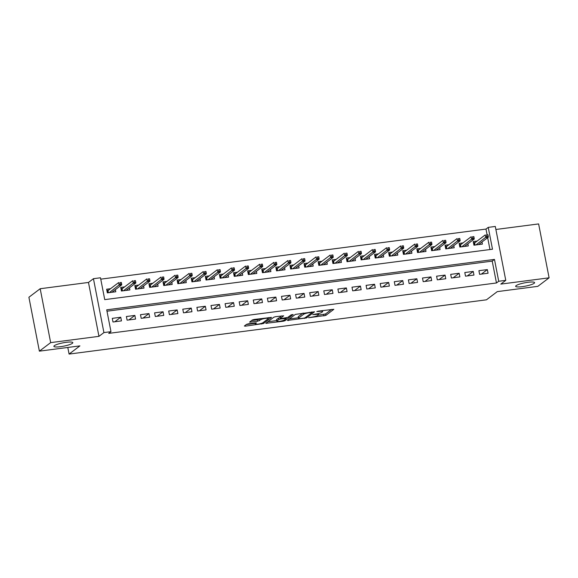 <?xml version="1.0" encoding="UTF-8"?>
<svg xmlns="http://www.w3.org/2000/svg" width="578" height="578" viewBox="0 0 578 578"><rect width="100%" height="100%" fill="white"/><g stroke="black" fill="none" stroke-linecap="round" stroke-linejoin="round"><path stroke-width="0.87" d="M308.616 317.741L325.811 315.422L333.853 309.295L318.138 311.152L316.809 311.585L319.417 311.376A4.732 0.831 169 0 1 322.647 311.542A4.732 0.831 169 0 1 322.43 311.867L321.765 312.373A4.732 0.831 169 0 1 315.92 314.02L312.734 314.627L315.299 314.49A4.732 0.831 169 0 1 318.529 314.656A4.732 0.831 169 0 1 318.312 314.981L317.647 315.487A4.732 0.831 169 0 1 311.802 317.134L308.616 317.741M72.373 343.332A9.645 1.691 169 0 0 72.821 342.667A9.645 1.691 169 0 0 64.649 342.552A9.645 1.691 169 0 0 54.325 345.68A9.645 1.691 169 0 0 53.877 346.345A9.645 1.691 169 0 0 62.048 346.453A9.645 1.691 169 0 0 72.373 343.332M534.151 283.299A9.645 1.691 169 0 0 534.599 282.635A9.645 1.691 169 0 0 526.428 282.519A9.645 1.691 169 0 0 516.103 285.648A9.645 1.691 169 0 0 515.663 286.312A9.645 1.691 169 0 0 523.827 286.421A9.645 1.691 169 0 0 534.151 283.299M248.424 323.81L246.596 324.323L244.357 326.014L245.296 326.165L263.46 323.528L271.501 317.401L254.161 319.468L252.333 319.981L249.559 322.127L257.557 321.274L260.729 319.742A3.959 0.694 169 0 1 264.962 318.464A3.959 0.694 169 0 1 268.315 318.507A3.959 0.694 169 0 1 268.134 318.781L262.882 322.755A3.959 0.694 169 0 1 258.648 324.034A3.959 0.694 169 0 1 255.295 323.991A3.959 0.694 169 0 1 255.476 323.716L256.422 322.95L255.411 322.9L248.424 323.81M110.969 331.671L103.917 332.588L93.441 278.69L100.493 277.78L104.734 299.628L492.492 249.219L488.244 227.371L495.295 226.453L505.772 280.352L498.72 281.262L494.472 259.414L106.72 309.822L110.969 331.671L108.707 333.383L496.466 282.974L498.72 281.262M505.772 280.352L500.808 284.101L549.1 277.823L537.815 286.356L497.282 291.623L486.452 299.816L69.085 354.076L79.916 345.882L39.376 351.157L50.662 342.624L98.954 336.345L103.917 332.588M287.403 320.414L306.499 317.936L314.54 311.802L295.372 314.389L287.403 320.414M283.155 321.245L265.808 323.319L273.856 317.185L275.677 316.672L283.675 315.812L280.373 318.362L281.32 318.514L287.779 317.401L291.146 314.851L293.133 314.533L284.976 320.732L283.155 321.245L283.018 320.559M39.376 351.157L28.9 297.258L40.185 288.725L50.662 342.624M549.1 277.823L538.624 223.924L495.881 229.48M110.528 288.711L106.634 289.217L107.342 292.858L115.802 291.76L115.383 289.636M124.624 286.883L120.73 287.389L121.438 291.03L129.898 289.925L129.486 287.801M138.727 285.048L134.833 285.554L135.541 289.195L144.001 288.097L143.59 285.966M152.823 283.213L148.929 283.719L149.637 287.36L158.097 286.262L157.686 284.138M166.926 281.378L163.032 281.891L163.74 285.532L172.201 284.427L171.789 282.302M181.03 279.55L177.135 280.055L177.843 283.697L186.297 282.599L185.885 280.467M195.126 277.715L191.231 278.22L191.939 281.862L200.4 280.764L199.988 278.639M209.229 275.879L205.334 276.385L206.043 280.027L214.503 278.928L214.084 276.804M223.325 274.051L219.43 274.557L220.139 278.199L228.599 277.093L228.187 274.969M237.428 272.216L233.534 272.722L234.242 276.363L242.702 275.265L242.29 273.134M251.531 270.381L247.63 270.887L248.338 274.528L256.798 273.43L256.386 271.306M265.627 268.546L261.733 269.059L262.441 272.7L270.901 271.595L270.49 269.471M279.73 266.718L275.836 267.224L276.544 270.865L285.005 269.767L284.586 267.636M293.826 264.883L289.932 265.389L290.64 269.03L299.101 267.932L298.689 265.808M307.93 263.048L304.035 263.554L304.743 267.195L313.204 266.097L312.785 263.973M322.025 261.22L318.131 261.726L318.839 265.367L327.3 264.262L326.888 262.137M336.129 259.385L332.234 259.89L332.942 263.532L341.403 262.434L340.991 260.302M350.232 257.55L346.338 258.055L347.038 261.697L355.499 260.599L355.087 258.474M364.328 255.714L360.434 256.227L361.142 259.869L369.602 258.763L369.19 256.639M378.431 253.886L374.537 254.392L375.245 258.034L383.705 256.935L383.286 254.804M392.527 252.051L388.633 252.557L389.341 256.199L397.801 255.1L397.389 252.976M406.63 250.216L402.736 250.722L403.444 254.363L411.904 253.265L411.493 251.141M420.733 248.388L416.832 248.894L417.54 252.535L426 251.437L425.589 249.306M434.829 246.553L430.935 247.059L431.643 250.7L440.104 249.602L439.692 247.471M448.933 244.718L445.038 245.224L445.746 248.865L454.2 247.767L453.788 245.643M463.029 242.883L459.134 243.396L459.842 247.037L468.303 245.932L467.891 243.808M479.61 274.333L488.063 273.235L487.355 269.594L478.902 270.692L479.61 274.333M465.507 276.168L473.967 275.07L473.259 271.429L464.799 272.527L465.507 276.168M451.404 278.004L459.864 276.898L459.156 273.257L450.695 274.362L451.404 278.004M437.308 279.831L445.768 278.733L445.06 275.092L436.6 276.19L437.308 279.831M423.204 281.667L431.665 280.568L430.957 276.927L422.496 278.025L423.204 281.667M409.108 283.502L417.569 282.404L416.861 278.762L408.4 279.86L409.108 283.502M395.005 285.337L403.466 284.231L402.758 280.59L394.297 281.688L395.005 285.337M380.902 287.165L389.362 286.067L388.654 282.425L380.194 283.523L380.902 287.165M366.806 289L375.267 287.902L374.558 284.26L366.098 285.359L366.806 289M352.703 290.835L361.163 289.73L360.455 286.088L351.995 287.194L352.703 290.835M338.607 292.663L347.067 291.565L346.359 287.923L337.899 289.022L338.607 292.663M324.504 294.498L332.964 293.4L332.256 289.759L323.796 290.857L324.504 294.498M310.408 296.333L318.861 295.235L318.16 291.594L309.7 292.692L310.408 296.333M296.304 298.161L304.765 297.063L304.057 293.422L295.596 294.52L296.304 298.161M282.201 299.996L290.662 298.898L289.954 295.257L281.493 296.355L282.201 299.996M268.105 301.832L276.566 300.733L275.858 297.092L267.397 298.19L268.105 301.832M254.002 303.667L262.463 302.561L261.755 298.92L253.294 300.025L254.002 303.667M239.906 305.495L248.367 304.396L247.659 300.755L239.198 301.853L239.906 305.495M225.803 307.33L234.263 306.232L233.555 302.59L225.095 303.688L225.803 307.33M211.7 309.165L220.16 308.067L219.452 304.418L210.992 305.524L211.7 309.165M197.604 310.993L206.064 309.895L205.356 306.253L196.896 307.351L197.604 310.993M183.501 312.828L191.961 311.73L191.253 308.088L182.793 309.187L183.501 312.828M169.405 314.663L177.865 313.565L177.157 309.924L168.697 311.022L169.405 314.663M155.301 316.498L163.762 315.393L163.054 311.752L154.593 312.857L155.301 316.498M141.205 318.326L149.666 317.228L148.958 313.587L140.497 314.685L141.205 318.326M127.102 320.161L135.563 319.063L134.855 315.422L126.394 316.52L127.102 320.161M496.466 282.974L492.218 261.119L106.988 311.202M120.751 317.25L112.291 318.355L112.999 321.997L121.459 320.898L120.751 317.25L114.791 321.765M487.073 234.661L485.99 229.076L100.76 279.152M489.971 249.544L487.659 237.688M477.132 241.055L473.238 241.561L473.946 245.202L482.406 244.104L481.987 241.972M67.799 347.457L69.085 354.076M98.954 336.345L88.477 282.447L40.185 288.725M88.477 282.447L93.441 278.69M485.99 229.076L488.244 227.371M492.218 261.119L494.472 259.414M487.355 269.594L481.395 274.102M473.259 271.429L467.299 275.937M459.156 273.257L453.195 277.765M445.06 275.092L439.092 279.6M430.957 276.927L424.996 281.435M416.861 278.762L410.893 283.271M402.758 280.59L396.797 285.099M388.654 282.425L382.694 286.934M374.558 284.26L368.598 288.769M360.455 286.088L354.495 290.597M346.359 287.923L340.391 292.432M332.256 289.759L326.295 294.267M318.16 291.594L312.192 296.102M304.057 293.422L298.096 297.93M289.954 295.257L283.993 299.765M275.858 297.092L269.89 301.6M261.755 298.92L255.794 303.428M247.659 300.755L241.691 305.263M233.555 302.59L227.595 307.099M219.452 304.418L213.492 308.934M205.356 306.253L199.396 310.762M191.253 308.088L185.292 312.597M177.157 309.924L171.189 314.432M163.054 311.752L157.093 316.26M148.958 313.587L142.99 318.095M134.855 315.422L128.894 319.93M317.994 315.227L325.522 313.97L331.555 309.403M289.347 318.948L298.436 317.77M303.768 318.175L305.047 317.821L312.048 312.525L309.382 312.676A4.732 0.831 169 0 0 303.537 314.324L298.754 317.943A4.732 0.831 169 0 0 298.537 318.268A4.732 0.831 169 0 0 301.767 318.442L303.768 318.175M298.537 318.268L298.248 316.816A4.732 0.831 169 0 1 298.472 316.484L302.908 313.132M276.725 320.588L267.824 321.744M281.385 315.928L280.128 317.076M286.659 317.792L286.276 318.081M277.021 320.898A3.959 0.694 169 0 0 276.84 321.173A3.959 0.694 169 0 0 280.193 321.216A3.959 0.694 169 0 0 284.427 319.937L286.341 318.435L280.698 318.984L278.871 319.504L277.021 320.898L276.739 319.446A3.959 0.694 169 0 0 276.559 319.713L276.84 321.173M280.135 317.575L278.589 318.045L278.871 319.504M276.739 319.446L278.589 318.045M251.575 320.559L257.275 319.815L259.862 318.724M268.257 318.225L269.204 317.51M246.3 324.547L255.18 323.391M479.632 244.465L479.509 243.851M473.454 242.688L475.282 242.449M474.343 245.151L473.852 242.637L474.603 242.962L475.015 245.065M488.237 236.236L487.948 234.776L486.539 234.957L486.82 236.416L488.237 236.236L488.323 237.182L485.787 237.515L485.274 234.892L474.603 242.962M486.82 236.416L475.969 244.935M488.323 237.182L478.512 244.61M486.539 234.957L487.948 234.776M465.528 246.293L465.413 245.686M459.358 244.523L461.179 244.284M460.24 246.979L459.756 244.472L460.5 244.797L460.912 246.893M474.133 238.064L473.852 236.612L472.443 236.792L472.725 238.252L474.133 238.064L474.227 239.017L471.684 239.35L471.178 236.727L460.5 244.797M472.725 238.252L461.873 246.77M474.227 239.017L464.409 246.438M472.443 236.792L473.852 236.612M451.425 248.128L451.31 247.514M445.255 246.358L447.083 246.12M446.144 248.815L445.652 246.307L446.404 246.633L446.808 248.728M460.03 239.899L459.748 238.439L458.34 238.627L458.621 240.08L460.03 239.899L460.124 240.853L457.588 241.185L457.075 238.562L446.404 246.633M458.621 240.08L447.769 248.605M460.124 240.853L450.305 248.273M458.34 238.627L459.748 238.439M437.329 249.963L437.206 249.349M431.152 248.186L432.98 247.955M432.041 250.65L431.549 248.135L432.301 248.461L432.712 250.563M445.934 241.734L445.652 240.275L444.236 240.455L444.525 241.915L445.934 241.734L446.021 242.688L443.485 243.013L442.979 240.39L432.301 248.461M444.525 241.915L433.673 250.44M446.021 242.688L436.209 250.108M444.236 240.455L445.652 240.275M423.226 251.791L423.11 251.184M417.056 250.021L418.877 249.783M417.937 252.485L417.453 249.971L418.205 250.296L418.609 252.398M431.831 243.562L431.549 242.11L430.14 242.29L430.422 243.75L431.831 243.562L431.925 244.516L429.382 244.848L428.876 242.225L418.205 250.296M430.422 243.75L419.57 252.268M431.925 244.516L422.106 251.943M430.14 242.29L431.549 242.11M409.13 253.626L409.007 253.019M402.953 251.856L404.781 251.618M403.841 254.313L403.35 251.806L404.101 252.131L404.513 254.226M417.735 245.397L417.446 243.945L416.037 244.126L416.319 245.585L417.735 245.397L417.822 246.351L415.286 246.683L414.773 244.061L404.101 252.131M416.319 245.585L405.467 254.103M417.822 246.351L408.01 253.771M416.037 244.126L417.446 243.945M395.027 255.462L394.911 254.847M388.857 253.691L390.677 253.453M389.738 256.148L389.254 253.634L390.005 253.966L390.41 256.061M403.632 247.232L403.35 245.773L401.941 245.961L402.223 247.413L403.632 247.232L403.726 248.186L401.183 248.511L400.677 245.896L390.005 253.966M402.223 247.413L391.371 255.938M403.726 248.186L393.907 255.606M401.941 245.961L403.35 245.773M380.931 257.297L380.808 256.683M374.754 255.519L376.581 255.281M375.642 257.983L375.151 255.469L375.902 255.794L376.307 257.896M389.529 249.067L389.247 247.608L387.838 247.789L388.12 249.248L389.529 249.067L389.623 250.014L387.087 250.346L386.574 247.724L375.902 255.794M388.12 249.248L377.268 257.766M389.623 250.014L379.804 257.441M387.838 247.789L389.247 247.608M366.828 259.125L366.705 258.518M360.65 257.355L362.478 257.116M361.539 259.811L361.055 257.304L361.799 257.629L362.211 259.724M375.433 250.895L375.151 249.443L373.742 249.624L374.024 251.083L375.433 250.895L375.519 251.849L372.983 252.181L372.478 249.559L361.799 257.629M374.024 251.083L363.172 259.601M375.519 251.849L365.708 259.269M373.742 249.624L375.151 249.443M352.725 260.96L352.609 260.346M346.554 259.19L348.382 258.951M347.443 261.646L346.952 259.132L347.703 259.464L348.108 261.559M361.329 252.731L361.048 251.271L359.639 251.459L359.921 252.911L361.329 252.731L361.423 253.684L358.887 254.017L358.374 251.394L347.703 259.464M359.921 252.911L349.069 261.437M361.423 253.684L351.605 261.104M359.639 251.459L361.048 251.271M338.629 262.795L338.506 262.181M332.451 261.018L334.279 260.786M333.34 263.481L332.849 260.967L333.6 261.292L334.012 263.395M347.234 254.566L346.952 253.106L345.536 253.287L345.825 254.746L347.234 254.566L347.32 255.519L344.784 255.844L344.271 253.222L333.6 261.292M345.825 254.746L334.965 263.272M347.32 255.519L337.509 262.939M345.536 253.287L346.952 253.106M324.525 264.623L324.41 264.016M318.355 262.853L320.176 262.614M319.237 265.316L318.753 262.802L319.504 263.127L319.909 265.23M333.13 256.394L332.849 254.941L331.44 255.122L331.721 256.581L333.13 256.394L333.224 257.347L330.681 257.68L330.175 255.057L319.504 263.127M331.721 256.581L320.869 265.1M333.224 257.347L323.405 264.775M331.44 255.122L332.849 254.941M310.429 266.458L310.307 265.851M304.252 264.688L306.08 264.449M305.141 267.144L304.649 264.637L305.401 264.962L305.813 267.058M319.034 258.229L318.745 256.776L317.336 256.957L317.618 258.417L319.034 258.229L319.121 259.182L316.585 259.515L316.072 256.892L305.401 264.962M317.618 258.417L306.766 266.935M319.121 259.182L309.309 266.603M317.336 256.957L318.745 256.776M296.326 268.293L296.211 267.679M290.156 266.516L291.977 266.285M291.037 268.98L290.553 266.465L291.298 266.79L291.709 268.893M304.931 260.064L304.649 258.604L303.24 258.792L303.522 260.245L304.931 260.064L305.025 261.018L302.482 261.343L301.976 258.72L291.298 266.79M303.522 260.245L292.67 268.77M305.025 261.018L295.206 268.438M303.24 258.792L304.649 258.604M282.223 270.128L282.107 269.514M276.053 268.351L277.881 268.113M276.941 270.815L276.45 268.3L277.202 268.626L277.606 270.728M290.828 261.899L290.546 260.44L289.137 260.62L289.419 262.08L290.828 261.899L290.922 262.846L288.386 263.178L287.873 260.555L277.202 268.626M289.419 262.08L278.567 270.598M290.922 262.846L281.103 270.273M289.137 260.62L290.546 260.44M268.127 271.956L268.004 271.349M261.95 270.186L263.778 269.948M262.838 272.643L262.347 270.136L263.098 270.461L263.51 272.556M276.732 263.727L276.45 262.275L275.034 262.455L275.323 263.915L276.732 263.727L276.819 264.681L274.283 265.013L273.777 262.39L263.098 270.461M275.323 263.915L264.471 272.433M276.819 264.681L267.007 272.101M275.034 262.455L276.45 262.275M254.024 273.791L253.908 273.177M247.854 272.021L249.674 271.783M248.735 274.478L248.251 271.963L249.002 272.296L249.407 274.391M262.629 265.562L262.347 264.103L260.938 264.291L261.22 265.743L262.629 265.562L262.723 266.516L260.187 266.848L259.674 264.225L249.002 272.296M261.22 265.743L250.368 274.268M262.723 266.516L252.904 273.936M260.938 264.291L262.347 264.103M239.928 275.627L239.805 275.012M233.75 273.849L235.578 273.618M234.639 276.313L234.148 273.799L234.899 274.124L235.311 276.226M248.533 267.397L248.244 265.938L246.835 266.118L247.124 267.578L248.533 267.397L248.619 268.351L246.084 268.676L245.571 266.053L234.899 274.124M247.124 267.578L236.265 276.103M248.619 268.351L238.808 275.771M246.835 266.118L248.244 265.938M225.825 277.454L225.709 276.848M219.654 275.684L221.475 275.446M220.536 278.148L220.052 275.634L220.803 275.959L221.208 278.054M234.43 269.225L234.148 267.773L232.739 267.954L233.021 269.413L234.43 269.225L234.524 270.179L231.98 270.511L231.475 267.889L220.803 275.959M233.021 269.413L222.169 277.931M234.524 270.179L224.705 277.606M232.739 267.954L234.148 267.773M211.729 279.29L211.606 278.675M205.551 277.519L207.379 277.281M206.44 279.976L205.949 277.469L206.7 277.794L207.105 279.889M220.334 271.06L220.045 269.601L218.636 269.789L218.918 271.241L220.334 271.06L220.42 272.014L217.884 272.346L217.371 269.724L206.7 277.794M218.918 271.241L208.066 279.766M220.42 272.014L210.609 279.434M218.636 269.789L220.045 269.601M197.625 281.125L197.51 280.511M191.455 279.347L193.276 279.116M192.337 281.811L191.853 279.297L192.597 279.622L193.009 281.724M206.23 272.895L205.949 271.436L204.54 271.624L204.822 273.076L206.23 272.895L206.317 273.849L203.781 274.174L203.275 271.552L192.597 279.622M204.822 273.076L193.97 281.602M206.317 273.849L196.506 281.269M204.54 271.624L205.949 271.436M183.522 282.96L183.407 282.346M177.352 281.183L179.18 280.944M178.241 283.646L177.749 281.132L178.501 281.457L178.905 283.56M192.127 274.731L191.845 273.271L190.437 273.452L190.718 274.911L192.127 274.731L192.221 275.677L189.685 276.009L189.172 273.387L178.501 281.457M190.718 274.911L179.866 283.43M192.221 275.677L182.402 283.104M190.437 273.452L191.845 273.271M169.426 284.788L169.303 284.181M163.249 283.018L165.077 282.779M164.138 285.474L163.646 282.967L164.398 283.292L164.809 285.387M178.031 276.559L177.749 275.106L176.333 275.287L176.622 276.746L178.031 276.559L178.118 277.512L175.582 277.845L175.069 275.222L164.398 283.292M176.622 276.746L165.763 285.265M178.118 277.512L168.306 284.932M176.333 275.287L177.749 275.106M155.323 286.623L155.207 286.009M149.153 284.853L150.974 284.614M150.034 287.309L149.55 284.795L150.302 285.127L150.706 287.223M163.928 278.394L163.646 276.934L162.237 277.122L162.519 278.574L163.928 278.394L164.022 279.347L161.479 279.68L160.973 277.057L150.302 285.127M162.519 278.574L151.667 287.1M164.022 279.347L154.203 286.767M162.237 277.122L163.646 276.934M141.227 288.458L141.104 287.844M135.05 286.681L136.878 286.442M135.938 289.144L135.447 286.63L136.198 286.955L136.61 289.058M149.832 280.229L149.543 278.769L148.134 278.95L148.416 280.409L149.832 280.229L149.919 281.183L147.383 281.508L146.87 278.885L136.198 286.955M148.416 280.409L137.564 288.928M149.919 281.183L140.107 288.603M148.134 278.95L149.543 278.769M127.124 290.286L127.008 289.679M120.954 288.516L122.774 288.278M121.835 290.98L121.351 288.465L122.103 288.79L122.507 290.886M135.729 282.057L135.447 280.605L134.038 280.785L134.32 282.245L135.729 282.057L135.823 283.01L133.28 283.343L132.774 280.72L122.103 288.79M134.32 282.245L123.468 290.763M135.823 283.01L126.004 290.438M134.038 280.785L135.447 280.605M113.021 292.121L112.905 291.507M106.851 290.351L108.678 290.113M107.739 292.808L107.248 290.3L107.999 290.626L108.404 292.721M121.626 283.892L121.344 282.432L119.935 282.62L120.217 284.073L121.626 283.892L121.72 284.846L119.184 285.178L118.671 282.555L107.999 290.626M120.217 284.073L109.365 292.598M121.72 284.846L111.901 292.266M119.935 282.62L121.344 282.432M315.227 314.107L315.299 314.49M319.345 310.993L319.417 311.376M325.522 313.97L325.811 315.422M323.694 314.483L323.983 315.942M306.297 316.874L306.499 317.936M304.592 318.008L304.671 318.449M288.198 319.815L288.343 320.573M311.318 312.041L311.39 312.416M309.309 312.301L309.382 312.676M303.298 313.081L303.537 314.324M298.472 316.484L298.754 317.943M266.675 322.618L266.819 323.369M280.092 316.903L280.373 318.362M284.773 319.677L284.976 320.732M285.257 318.008L285.337 318.384M280.612 318.557L280.698 318.984M255.324 322.907L255.476 323.716M260.512 318.644L260.729 319.742M259.103 319.302L259.385 320.761M257.275 319.815L257.557 321.274M250.426 321.426L250.57 322.184M263.25 322.473L263.46 323.528M261.502 323.362L261.632 324.041M245.151 325.414L245.296 326.165M318.319 313.587L318.529 314.656M322.459 310.588L322.647 311.542M311.997 311.947L312.098 312.452M280.027 317.011L280.308 318.464M286.233 317.871L286.341 318.435M255.093 322.943L255.295 323.991M268.149 317.647L268.315 318.507"/></g></svg>
